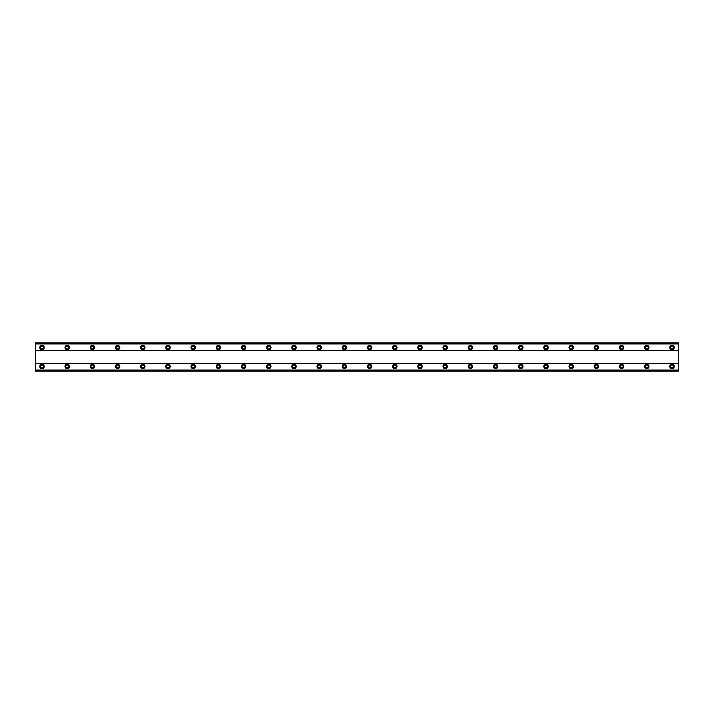 <?xml version="1.0" encoding="UTF-8"?>
<svg xmlns="http://www.w3.org/2000/svg" width="714" height="714" viewBox="0 0 714 714"><rect width="100%" height="100%" fill="white"/><g stroke="black" fill="none" stroke-linecap="round" stroke-linejoin="round"><path stroke-width="1.07" d="M42.001 364.247A2.204 2.204 0 0 0 39.797 366.452A2.204 2.204 0 0 0 42.001 368.656A2.204 2.204 0 0 0 44.206 366.452A2.204 2.204 0 0 0 42.001 364.247M671.999 364.247A2.204 2.204 0 0 0 669.794 366.452A2.204 2.204 0 0 0 671.999 368.656A2.204 2.204 0 0 0 674.203 366.452A2.204 2.204 0 0 0 671.999 364.247M646.804 364.247A2.204 2.204 0 0 0 644.599 366.452A2.204 2.204 0 0 0 646.804 368.656A2.204 2.204 0 0 0 649.008 366.452A2.204 2.204 0 0 0 646.804 364.247M621.599 364.247A2.204 2.204 0 0 0 619.395 366.452A2.204 2.204 0 0 0 621.599 368.656A2.204 2.204 0 0 0 623.804 366.452A2.204 2.204 0 0 0 621.599 364.247M596.404 364.247A2.204 2.204 0 0 0 594.191 366.452A2.204 2.204 0 0 0 596.404 368.656A2.204 2.204 0 0 0 598.609 366.452A2.204 2.204 0 0 0 596.404 364.247M571.2 364.247A2.204 2.204 0 0 0 568.996 366.452A2.204 2.204 0 0 0 571.2 368.656A2.204 2.204 0 0 0 573.404 366.452A2.204 2.204 0 0 0 571.2 364.247M545.996 364.247A2.204 2.204 0 0 0 543.791 366.452A2.204 2.204 0 0 0 545.996 368.656A2.204 2.204 0 0 0 548.209 366.452A2.204 2.204 0 0 0 545.996 364.247M520.801 364.247A2.204 2.204 0 0 0 518.596 366.452A2.204 2.204 0 0 0 520.801 368.656A2.204 2.204 0 0 0 523.005 366.452A2.204 2.204 0 0 0 520.801 364.247M495.596 364.247A2.204 2.204 0 0 0 493.392 366.452A2.204 2.204 0 0 0 495.596 368.656A2.204 2.204 0 0 0 497.801 366.452A2.204 2.204 0 0 0 495.596 364.247M470.401 364.247A2.204 2.204 0 0 0 468.197 366.452A2.204 2.204 0 0 0 470.401 368.656A2.204 2.204 0 0 0 472.606 366.452A2.204 2.204 0 0 0 470.401 364.247M445.197 364.247A2.204 2.204 0 0 0 442.992 366.452A2.204 2.204 0 0 0 445.197 368.656A2.204 2.204 0 0 0 447.401 366.452A2.204 2.204 0 0 0 445.197 364.247M420.002 364.247A2.204 2.204 0 0 0 417.797 366.452A2.204 2.204 0 0 0 420.002 368.656A2.204 2.204 0 0 0 422.206 366.452A2.204 2.204 0 0 0 420.002 364.247M394.797 364.247A2.204 2.204 0 0 0 392.593 366.452A2.204 2.204 0 0 0 394.797 368.656A2.204 2.204 0 0 0 397.002 366.452A2.204 2.204 0 0 0 394.797 364.247M369.602 364.247A2.204 2.204 0 0 0 367.398 366.452A2.204 2.204 0 0 0 369.602 368.656A2.204 2.204 0 0 0 371.807 366.452A2.204 2.204 0 0 0 369.602 364.247M344.398 364.247A2.204 2.204 0 0 0 342.193 366.452A2.204 2.204 0 0 0 344.398 368.656A2.204 2.204 0 0 0 346.602 366.452A2.204 2.204 0 0 0 344.398 364.247M319.203 364.247A2.204 2.204 0 0 0 316.998 366.452A2.204 2.204 0 0 0 319.203 368.656A2.204 2.204 0 0 0 321.407 366.452A2.204 2.204 0 0 0 319.203 364.247M293.998 364.247A2.204 2.204 0 0 0 291.794 366.452A2.204 2.204 0 0 0 293.998 368.656A2.204 2.204 0 0 0 296.203 366.452A2.204 2.204 0 0 0 293.998 364.247M268.803 364.247A2.204 2.204 0 0 0 266.599 366.452A2.204 2.204 0 0 0 268.803 368.656A2.204 2.204 0 0 0 271.008 366.452A2.204 2.204 0 0 0 268.803 364.247M243.599 364.247A2.204 2.204 0 0 0 241.394 366.452A2.204 2.204 0 0 0 243.599 368.656A2.204 2.204 0 0 0 245.803 366.452A2.204 2.204 0 0 0 243.599 364.247M218.404 364.247A2.204 2.204 0 0 0 216.199 366.452A2.204 2.204 0 0 0 218.404 368.656A2.204 2.204 0 0 0 220.608 366.452A2.204 2.204 0 0 0 218.404 364.247M193.199 364.247A2.204 2.204 0 0 0 190.995 366.452A2.204 2.204 0 0 0 193.199 368.656A2.204 2.204 0 0 0 195.404 366.452A2.204 2.204 0 0 0 193.199 364.247M168.004 364.247A2.204 2.204 0 0 0 165.791 366.452A2.204 2.204 0 0 0 168.004 368.656A2.204 2.204 0 0 0 170.209 366.452A2.204 2.204 0 0 0 168.004 364.247M142.8 364.247A2.204 2.204 0 0 0 140.596 366.452A2.204 2.204 0 0 0 142.8 368.656A2.204 2.204 0 0 0 145.004 366.452A2.204 2.204 0 0 0 142.8 364.247M117.596 364.247A2.204 2.204 0 0 0 115.391 366.452A2.204 2.204 0 0 0 117.596 368.656A2.204 2.204 0 0 0 119.809 366.452A2.204 2.204 0 0 0 117.596 364.247M92.401 364.247A2.204 2.204 0 0 0 90.196 366.452A2.204 2.204 0 0 0 92.401 368.656A2.204 2.204 0 0 0 94.605 366.452A2.204 2.204 0 0 0 92.401 364.247M67.196 364.247A2.204 2.204 0 0 0 64.992 366.452A2.204 2.204 0 0 0 67.196 368.656A2.204 2.204 0 0 0 69.401 366.452A2.204 2.204 0 0 0 67.196 364.247M42.001 345.344A2.204 2.204 0 0 0 39.797 347.548A2.204 2.204 0 0 0 42.001 349.753A2.204 2.204 0 0 0 44.206 347.548A2.204 2.204 0 0 0 42.001 345.344M671.999 345.344A2.204 2.204 0 0 0 669.794 347.548A2.204 2.204 0 0 0 671.999 349.753A2.204 2.204 0 0 0 674.203 347.548A2.204 2.204 0 0 0 671.999 345.344M646.804 345.344A2.204 2.204 0 0 0 644.599 347.548A2.204 2.204 0 0 0 646.804 349.753A2.204 2.204 0 0 0 649.008 347.548A2.204 2.204 0 0 0 646.804 345.344M621.599 345.344A2.204 2.204 0 0 0 619.395 347.548A2.204 2.204 0 0 0 621.599 349.753A2.204 2.204 0 0 0 623.804 347.548A2.204 2.204 0 0 0 621.599 345.344M596.404 345.344A2.204 2.204 0 0 0 594.191 347.548A2.204 2.204 0 0 0 596.404 349.753A2.204 2.204 0 0 0 598.609 347.548A2.204 2.204 0 0 0 596.404 345.344M571.2 345.344A2.204 2.204 0 0 0 568.996 347.548A2.204 2.204 0 0 0 571.2 349.753A2.204 2.204 0 0 0 573.404 347.548A2.204 2.204 0 0 0 571.2 345.344M545.996 345.344A2.204 2.204 0 0 0 543.791 347.548A2.204 2.204 0 0 0 545.996 349.753A2.204 2.204 0 0 0 548.209 347.548A2.204 2.204 0 0 0 545.996 345.344M520.801 345.344A2.204 2.204 0 0 0 518.596 347.548A2.204 2.204 0 0 0 520.801 349.753A2.204 2.204 0 0 0 523.005 347.548A2.204 2.204 0 0 0 520.801 345.344M495.596 345.344A2.204 2.204 0 0 0 493.392 347.548A2.204 2.204 0 0 0 495.596 349.753A2.204 2.204 0 0 0 497.801 347.548A2.204 2.204 0 0 0 495.596 345.344M470.401 345.344A2.204 2.204 0 0 0 468.197 347.548A2.204 2.204 0 0 0 470.401 349.753A2.204 2.204 0 0 0 472.606 347.548A2.204 2.204 0 0 0 470.401 345.344M445.197 345.344A2.204 2.204 0 0 0 442.992 347.548A2.204 2.204 0 0 0 445.197 349.753A2.204 2.204 0 0 0 447.401 347.548A2.204 2.204 0 0 0 445.197 345.344M420.002 345.344A2.204 2.204 0 0 0 417.797 347.548A2.204 2.204 0 0 0 420.002 349.753A2.204 2.204 0 0 0 422.206 347.548A2.204 2.204 0 0 0 420.002 345.344M394.797 345.344A2.204 2.204 0 0 0 392.593 347.548A2.204 2.204 0 0 0 394.797 349.753A2.204 2.204 0 0 0 397.002 347.548A2.204 2.204 0 0 0 394.797 345.344M369.602 345.344A2.204 2.204 0 0 0 367.398 347.548A2.204 2.204 0 0 0 369.602 349.753A2.204 2.204 0 0 0 371.807 347.548A2.204 2.204 0 0 0 369.602 345.344M344.398 345.344A2.204 2.204 0 0 0 342.193 347.548A2.204 2.204 0 0 0 344.398 349.753A2.204 2.204 0 0 0 346.602 347.548A2.204 2.204 0 0 0 344.398 345.344M319.203 345.344A2.204 2.204 0 0 0 316.998 347.548A2.204 2.204 0 0 0 319.203 349.753A2.204 2.204 0 0 0 321.407 347.548A2.204 2.204 0 0 0 319.203 345.344M293.998 345.344A2.204 2.204 0 0 0 291.794 347.548A2.204 2.204 0 0 0 293.998 349.753A2.204 2.204 0 0 0 296.203 347.548A2.204 2.204 0 0 0 293.998 345.344M268.803 345.344A2.204 2.204 0 0 0 266.599 347.548A2.204 2.204 0 0 0 268.803 349.753A2.204 2.204 0 0 0 271.008 347.548A2.204 2.204 0 0 0 268.803 345.344M243.599 345.344A2.204 2.204 0 0 0 241.394 347.548A2.204 2.204 0 0 0 243.599 349.753A2.204 2.204 0 0 0 245.803 347.548A2.204 2.204 0 0 0 243.599 345.344M218.404 345.344A2.204 2.204 0 0 0 216.199 347.548A2.204 2.204 0 0 0 218.404 349.753A2.204 2.204 0 0 0 220.608 347.548A2.204 2.204 0 0 0 218.404 345.344M193.199 345.344A2.204 2.204 0 0 0 190.995 347.548A2.204 2.204 0 0 0 193.199 349.753A2.204 2.204 0 0 0 195.404 347.548A2.204 2.204 0 0 0 193.199 345.344M168.004 345.344A2.204 2.204 0 0 0 165.791 347.548A2.204 2.204 0 0 0 168.004 349.753A2.204 2.204 0 0 0 170.209 347.548A2.204 2.204 0 0 0 168.004 345.344M142.8 345.344A2.204 2.204 0 0 0 140.596 347.548A2.204 2.204 0 0 0 142.8 349.753A2.204 2.204 0 0 0 145.004 347.548A2.204 2.204 0 0 0 142.8 345.344M117.596 345.344A2.204 2.204 0 0 0 115.391 347.548A2.204 2.204 0 0 0 117.596 349.753A2.204 2.204 0 0 0 119.809 347.548A2.204 2.204 0 0 0 117.596 345.344M92.401 345.344A2.204 2.204 0 0 0 90.196 347.548A2.204 2.204 0 0 0 92.401 349.753A2.204 2.204 0 0 0 94.605 347.548A2.204 2.204 0 0 0 92.401 345.344M67.196 345.344A2.204 2.204 0 0 0 64.992 347.548A2.204 2.204 0 0 0 67.196 349.753A2.204 2.204 0 0 0 69.401 347.548A2.204 2.204 0 0 0 67.196 345.344M42.001 348.967A1.419 1.419 0 0 1 40.582 347.548A1.419 1.419 0 0 1 42.001 346.129A1.419 1.419 0 0 1 43.42 347.548A1.419 1.419 0 0 1 42.001 348.967M671.999 348.967A1.419 1.419 0 0 1 670.58 347.548A1.419 1.419 0 0 1 671.999 346.129A1.419 1.419 0 0 1 673.418 347.548A1.419 1.419 0 0 1 671.999 348.967M646.804 348.967A1.419 1.419 0 0 1 645.385 347.548A1.419 1.419 0 0 1 646.804 346.129A1.419 1.419 0 0 1 648.214 347.548A1.419 1.419 0 0 1 646.804 348.967M621.599 348.967A1.419 1.419 0 0 1 620.18 347.548A1.419 1.419 0 0 1 621.599 346.129A1.419 1.419 0 0 1 623.019 347.548A1.419 1.419 0 0 1 621.599 348.967M596.404 348.967A1.419 1.419 0 0 1 594.985 347.548A1.419 1.419 0 0 1 596.404 346.129A1.419 1.419 0 0 1 597.814 347.548A1.419 1.419 0 0 1 596.404 348.967M571.2 348.967A1.419 1.419 0 0 1 569.781 347.548A1.419 1.419 0 0 1 571.2 346.129A1.419 1.419 0 0 1 572.619 347.548A1.419 1.419 0 0 1 571.2 348.967M545.996 348.967A1.419 1.419 0 0 1 544.586 347.548A1.419 1.419 0 0 1 545.996 346.129A1.419 1.419 0 0 1 547.415 347.548A1.419 1.419 0 0 1 545.996 348.967M520.801 348.967A1.419 1.419 0 0 1 519.381 347.548A1.419 1.419 0 0 1 520.801 346.129A1.419 1.419 0 0 1 522.22 347.548A1.419 1.419 0 0 1 520.801 348.967M495.596 348.967A1.419 1.419 0 0 1 494.186 347.548A1.419 1.419 0 0 1 495.596 346.129A1.419 1.419 0 0 1 497.015 347.548A1.419 1.419 0 0 1 495.596 348.967M470.401 348.967A1.419 1.419 0 0 1 468.982 347.548A1.419 1.419 0 0 1 470.401 346.129A1.419 1.419 0 0 1 471.82 347.548A1.419 1.419 0 0 1 470.401 348.967M445.197 348.967A1.419 1.419 0 0 1 443.787 347.548A1.419 1.419 0 0 1 445.197 346.129A1.419 1.419 0 0 1 446.616 347.548A1.419 1.419 0 0 1 445.197 348.967M420.002 348.967A1.419 1.419 0 0 1 418.582 347.548A1.419 1.419 0 0 1 420.002 346.129A1.419 1.419 0 0 1 421.421 347.548A1.419 1.419 0 0 1 420.002 348.967M394.797 348.967A1.419 1.419 0 0 1 393.378 347.548A1.419 1.419 0 0 1 394.797 346.129A1.419 1.419 0 0 1 396.216 347.548A1.419 1.419 0 0 1 394.797 348.967M369.602 348.967A1.419 1.419 0 0 1 368.183 347.548A1.419 1.419 0 0 1 369.602 346.129A1.419 1.419 0 0 1 371.021 347.548A1.419 1.419 0 0 1 369.602 348.967M344.398 348.967A1.419 1.419 0 0 1 342.979 347.548A1.419 1.419 0 0 1 344.398 346.129A1.419 1.419 0 0 1 345.817 347.548A1.419 1.419 0 0 1 344.398 348.967M319.203 348.967A1.419 1.419 0 0 1 317.784 347.548A1.419 1.419 0 0 1 319.203 346.129A1.419 1.419 0 0 1 320.622 347.548A1.419 1.419 0 0 1 319.203 348.967M293.998 348.967A1.419 1.419 0 0 1 292.579 347.548A1.419 1.419 0 0 1 293.998 346.129A1.419 1.419 0 0 1 295.417 347.548A1.419 1.419 0 0 1 293.998 348.967M268.803 348.967A1.419 1.419 0 0 1 267.384 347.548A1.419 1.419 0 0 1 268.803 346.129A1.419 1.419 0 0 1 270.213 347.548A1.419 1.419 0 0 1 268.803 348.967M243.599 348.967A1.419 1.419 0 0 1 242.18 347.548A1.419 1.419 0 0 1 243.599 346.129A1.419 1.419 0 0 1 245.018 347.548A1.419 1.419 0 0 1 243.599 348.967M218.404 348.967A1.419 1.419 0 0 1 216.985 347.548A1.419 1.419 0 0 1 218.404 346.129A1.419 1.419 0 0 1 219.814 347.548A1.419 1.419 0 0 1 218.404 348.967M193.199 348.967A1.419 1.419 0 0 1 191.78 347.548A1.419 1.419 0 0 1 193.199 346.129A1.419 1.419 0 0 1 194.619 347.548A1.419 1.419 0 0 1 193.199 348.967M168.004 348.967A1.419 1.419 0 0 1 166.585 347.548A1.419 1.419 0 0 1 168.004 346.129A1.419 1.419 0 0 1 169.414 347.548A1.419 1.419 0 0 1 168.004 348.967M142.8 348.967A1.419 1.419 0 0 1 141.381 347.548A1.419 1.419 0 0 1 142.8 346.129A1.419 1.419 0 0 1 144.219 347.548A1.419 1.419 0 0 1 142.8 348.967M117.596 348.967A1.419 1.419 0 0 1 116.186 347.548A1.419 1.419 0 0 1 117.596 346.129A1.419 1.419 0 0 1 119.015 347.548A1.419 1.419 0 0 1 117.596 348.967M92.401 348.967A1.419 1.419 0 0 1 90.981 347.548A1.419 1.419 0 0 1 92.401 346.129A1.419 1.419 0 0 1 93.82 347.548A1.419 1.419 0 0 1 92.401 348.967M67.196 348.967A1.419 1.419 0 0 1 65.786 347.548A1.419 1.419 0 0 1 67.196 346.129A1.419 1.419 0 0 1 68.615 347.548A1.419 1.419 0 0 1 67.196 348.967M42.001 367.871A1.419 1.419 0 0 1 40.582 366.452A1.419 1.419 0 0 1 42.001 365.032A1.419 1.419 0 0 1 43.42 366.452A1.419 1.419 0 0 1 42.001 367.871M671.999 367.871A1.419 1.419 0 0 1 670.58 366.452A1.419 1.419 0 0 1 671.999 365.032A1.419 1.419 0 0 1 673.418 366.452A1.419 1.419 0 0 1 671.999 367.871M646.804 367.871A1.419 1.419 0 0 1 645.385 366.452A1.419 1.419 0 0 1 646.804 365.032A1.419 1.419 0 0 1 648.214 366.452A1.419 1.419 0 0 1 646.804 367.871M621.599 367.871A1.419 1.419 0 0 1 620.18 366.452A1.419 1.419 0 0 1 621.599 365.032A1.419 1.419 0 0 1 623.019 366.452A1.419 1.419 0 0 1 621.599 367.871M596.404 367.871A1.419 1.419 0 0 1 594.985 366.452A1.419 1.419 0 0 1 596.404 365.032A1.419 1.419 0 0 1 597.814 366.452A1.419 1.419 0 0 1 596.404 367.871M571.2 367.871A1.419 1.419 0 0 1 569.781 366.452A1.419 1.419 0 0 1 571.2 365.032A1.419 1.419 0 0 1 572.619 366.452A1.419 1.419 0 0 1 571.2 367.871M545.996 367.871A1.419 1.419 0 0 1 544.586 366.452A1.419 1.419 0 0 1 545.996 365.032A1.419 1.419 0 0 1 547.415 366.452A1.419 1.419 0 0 1 545.996 367.871M520.801 367.871A1.419 1.419 0 0 1 519.381 366.452A1.419 1.419 0 0 1 520.801 365.032A1.419 1.419 0 0 1 522.22 366.452A1.419 1.419 0 0 1 520.801 367.871M495.596 367.871A1.419 1.419 0 0 1 494.186 366.452A1.419 1.419 0 0 1 495.596 365.032A1.419 1.419 0 0 1 497.015 366.452A1.419 1.419 0 0 1 495.596 367.871M470.401 367.871A1.419 1.419 0 0 1 468.982 366.452A1.419 1.419 0 0 1 470.401 365.032A1.419 1.419 0 0 1 471.82 366.452A1.419 1.419 0 0 1 470.401 367.871M445.197 367.871A1.419 1.419 0 0 1 443.787 366.452A1.419 1.419 0 0 1 445.197 365.032A1.419 1.419 0 0 1 446.616 366.452A1.419 1.419 0 0 1 445.197 367.871M420.002 367.871A1.419 1.419 0 0 1 418.582 366.452A1.419 1.419 0 0 1 420.002 365.032A1.419 1.419 0 0 1 421.421 366.452A1.419 1.419 0 0 1 420.002 367.871M394.797 367.871A1.419 1.419 0 0 1 393.378 366.452A1.419 1.419 0 0 1 394.797 365.032A1.419 1.419 0 0 1 396.216 366.452A1.419 1.419 0 0 1 394.797 367.871M369.602 367.871A1.419 1.419 0 0 1 368.183 366.452A1.419 1.419 0 0 1 369.602 365.032A1.419 1.419 0 0 1 371.021 366.452A1.419 1.419 0 0 1 369.602 367.871M344.398 367.871A1.419 1.419 0 0 1 342.979 366.452A1.419 1.419 0 0 1 344.398 365.032A1.419 1.419 0 0 1 345.817 366.452A1.419 1.419 0 0 1 344.398 367.871M319.203 367.871A1.419 1.419 0 0 1 317.784 366.452A1.419 1.419 0 0 1 319.203 365.032A1.419 1.419 0 0 1 320.622 366.452A1.419 1.419 0 0 1 319.203 367.871M293.998 367.871A1.419 1.419 0 0 1 292.579 366.452A1.419 1.419 0 0 1 293.998 365.032A1.419 1.419 0 0 1 295.417 366.452A1.419 1.419 0 0 1 293.998 367.871M268.803 367.871A1.419 1.419 0 0 1 267.384 366.452A1.419 1.419 0 0 1 268.803 365.032A1.419 1.419 0 0 1 270.213 366.452A1.419 1.419 0 0 1 268.803 367.871M243.599 367.871A1.419 1.419 0 0 1 242.18 366.452A1.419 1.419 0 0 1 243.599 365.032A1.419 1.419 0 0 1 245.018 366.452A1.419 1.419 0 0 1 243.599 367.871M218.404 367.871A1.419 1.419 0 0 1 216.985 366.452A1.419 1.419 0 0 1 218.404 365.032A1.419 1.419 0 0 1 219.814 366.452A1.419 1.419 0 0 1 218.404 367.871M193.199 367.871A1.419 1.419 0 0 1 191.78 366.452A1.419 1.419 0 0 1 193.199 365.032A1.419 1.419 0 0 1 194.619 366.452A1.419 1.419 0 0 1 193.199 367.871M168.004 367.871A1.419 1.419 0 0 1 166.585 366.452A1.419 1.419 0 0 1 168.004 365.032A1.419 1.419 0 0 1 169.414 366.452A1.419 1.419 0 0 1 168.004 367.871M142.8 367.871A1.419 1.419 0 0 1 141.381 366.452A1.419 1.419 0 0 1 142.8 365.032A1.419 1.419 0 0 1 144.219 366.452A1.419 1.419 0 0 1 142.8 367.871M117.596 367.871A1.419 1.419 0 0 1 116.186 366.452A1.419 1.419 0 0 1 117.596 365.032A1.419 1.419 0 0 1 119.015 366.452A1.419 1.419 0 0 1 117.596 367.871M92.401 367.871A1.419 1.419 0 0 1 90.981 366.452A1.419 1.419 0 0 1 92.401 365.032A1.419 1.419 0 0 1 93.82 366.452A1.419 1.419 0 0 1 92.401 367.871M67.196 367.871A1.419 1.419 0 0 1 65.786 366.452A1.419 1.419 0 0 1 67.196 365.032A1.419 1.419 0 0 1 68.615 366.452A1.419 1.419 0 0 1 67.196 367.871M35.7 371.173L35.7 342.827L678.3 342.827L678.3 371.173L35.7 371.173M35.7 370.111L678.3 370.111M678.3 371.093L35.7 371.093M678.3 370.031L35.7 370.031M35.7 363.613L678.3 363.613M678.3 363.301L35.7 363.301M35.7 350.699L678.3 350.699M678.3 350.387L35.7 350.387M35.7 343.969L678.3 343.969M35.7 342.907L678.3 342.907M678.3 343.889L35.7 343.889"/></g></svg>
